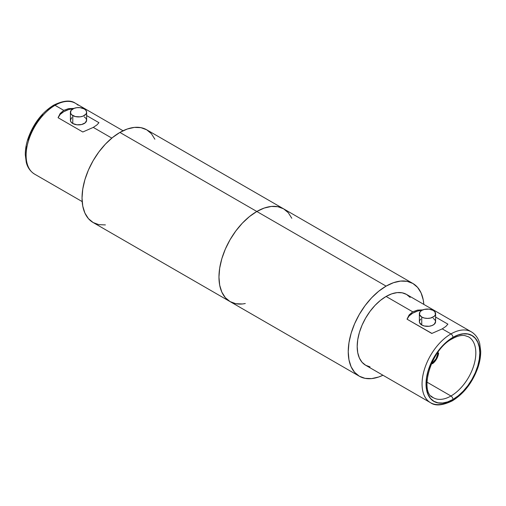<?xml version="1.0" encoding="UTF-8"?>
<svg xmlns="http://www.w3.org/2000/svg" width="506" height="506" viewBox="0 0 506 506"><rect width="100%" height="100%" fill="white"/><g stroke="black" fill="none" stroke-linecap="round" stroke-linejoin="round"><path stroke-width="0.76" d="M72.782 123.515L72.782 115.564A8.115 4.687 180 0 1 70.404 112.25A8.115 4.687 180 0 1 75.413 107.923A8.115 4.687 180 0 1 84.255 108.935L80.1 107.658L76.937 107.658L74.009 108.354L71.023 110.46L70.562 113.167L71.77 114.856L75.413 116.576L80.1 116.848L83.022 116.146L86.014 114.046L86.634 112.25L86.014 110.46L84.255 108.935A8.115 4.687 180 0 1 86.634 112.25A8.115 4.687 180 0 1 81.624 116.576A8.115 4.687 180 0 1 72.782 115.564L72.782 123.515L71.023 121.99L70.404 120.2A8.115 4.687 0 0 0 72.782 123.515A8.115 4.687 0 0 0 81.624 124.527A8.115 4.687 0 0 0 86.634 120.2L85.261 122.8L81.624 124.527L76.937 124.792L72.782 123.515M47.792 110.093L53.048 106.462A2.815 1.626 60 0 1 53.63 105.178A2.815 1.626 60 0 1 55.034 105.318A40.891 23.611 -60 0 1 78.038 105.197M256.827 211.483A53.547 30.917 -60 0 1 283.6 208.833L288.306 212.741L291.804 218.282L288.306 212.741L283.6 208.833A53.547 30.917 120 0 0 256.827 211.483L119.903 132.433L256.827 211.483L264.214 208.061L271.317 206.448L277.864 206.707L283.6 208.833L277.864 206.707L271.317 206.448L264.214 208.061L256.827 211.483L386.097 286.124A53.547 30.917 -60 0 1 412.871 283.468A53.547 30.917 -60 0 1 423.832 304.41L423.237 299.875L421.081 292.917L417.583 287.376L412.871 283.468L407.134 281.342L400.588 281.083L393.485 282.696L386.097 286.124L378.709 291.228L371.606 297.819L365.06 305.637L359.323 314.384L354.617 323.732L351.12 333.309L348.963 342.758L348.236 351.708L348.963 359.817L351.12 366.774L354.617 372.315L359.323 376.217L365.06 378.343L371.606 378.602L378.709 376.989L382.941 375.237A53.547 30.917 -60 0 1 359.323 376.217A53.547 30.917 -60 0 1 351.12 333.309A53.547 30.917 -60 0 1 386.097 286.124L256.827 211.483A53.547 30.917 120 0 0 221.843 258.674A53.547 30.917 120 0 0 230.053 301.582A53.547 30.917 -60 0 1 221.843 258.674A53.547 30.917 -60 0 1 256.827 211.483L249.439 216.593L256.827 211.483M412.871 283.468L146.677 129.783A53.547 30.917 120 0 0 119.903 132.433L127.291 129.011L134.394 127.398L140.94 127.657L146.677 129.783L151.383 133.685L154.88 139.226M98.948 122.686L86.634 115.57L98.948 122.686L96.899 124.957L93.281 127.398L111.82 138.106L93.281 127.398L82.82 131.996L58.089 117.715L60.138 113.521L63.756 110.352L68.601 108.626L74.218 108.404L68.576 109.6L63.756 111.674L60.157 114.457L58.089 117.715L60.138 113.521L63.756 110.352L55.034 105.318L63.756 110.352L68.601 108.626L74.218 108.404M123.059 130.763L75.476 103.294A40.891 23.611 120 0 0 55.034 105.318A40.891 23.611 120 0 0 28.317 141.351A40.891 23.611 120 0 0 34.585 174.121C28.931 170.579 26.995 165.38 26.268 162.344L25.3 154.861C25.237 149.7 26.141 144.273 28.026 138.574C33.383 123.609 41.916 112.477 53.63 105.178A2.815 1.626 -120 0 1 55.034 105.318A40.891 23.611 -60 0 0 29.127 138.84A40.891 23.611 -60 0 0 32.023 172.211M105.412 224.917L98.866 224.658L93.129 222.532L88.417 218.624L84.919 213.083L82.763 206.125L82.035 198.017L82.763 189.067L84.919 179.624L88.417 170.041L93.129 160.699L98.866 151.945L105.412 144.128L112.515 137.537L119.903 132.433A53.547 30.917 120 0 0 84.919 179.624A53.547 30.917 120 0 0 93.129 222.532L230.053 301.582L225.341 297.673L221.843 292.139L219.686 285.182L218.959 277.067L219.686 268.117L221.843 258.674L225.341 249.091L230.053 239.749L235.79 231.002L242.336 223.178L249.439 216.593L242.336 223.178L235.79 231.002L230.053 239.749L225.341 249.091L221.843 258.674L219.686 268.117L218.959 277.067L219.686 285.182L221.843 292.139L225.341 297.673L230.053 301.582L235.79 303.708L230.053 301.582L359.323 376.217M245.29 303.511A53.547 30.917 -60 0 1 230.053 301.582M242.336 303.967L235.79 303.708L242.336 303.967M26.116 153.103L26.635 146.74M28.172 140.023L30.657 133.211L34.003 126.563L38.083 120.339L42.738 114.78M73.737 108.467A20.879 12.055 0 0 0 58.089 117.715L82.82 131.996M84.255 116.886L86.014 118.41L86.634 120.2L86.634 112.25M70.404 112.25L70.404 120.2L71.77 117.601M419.366 313.726L419.366 321.671A8.115 4.687 0 0 0 421.745 324.985L421.745 317.034A8.115 4.687 180 0 1 419.366 313.726A8.115 4.687 180 0 1 424.376 309.394A8.115 4.687 180 0 1 433.218 310.412L434.977 311.93L435.438 314.637L434.23 316.326L430.587 318.053L427.481 318.407L424.376 318.053L421.745 317.034L419.525 314.637L419.986 311.93L421.745 310.412L424.376 309.394L429.063 309.128L433.218 310.412A8.115 4.687 180 0 1 435.596 313.726A8.115 4.687 180 0 1 430.587 318.053A8.115 4.687 180 0 1 421.745 317.034L421.745 324.985A8.115 4.687 -0 0 0 430.587 326.003A8.115 4.687 -0 0 0 435.596 321.671L434.23 324.276L431.991 325.567L429.063 326.269L424.376 326.003L421.745 324.985L419.525 322.588L419.525 320.76L420.739 319.071M452.952 399.449A37.969 21.922 120 0 0 479.802 352.941A37.969 21.922 120 0 0 452.952 337.439A2.815 1.626 60 0 1 452.37 338.729A2.815 1.626 -120 0 0 452.952 337.439L458.196 335.01L463.23 333.865L467.873 334.055L471.94 335.56L475.279 338.331L477.759 342.258L479.29 347.192L479.802 352.941L479.29 359.285L477.759 365.983L475.279 372.777L471.94 379.405L467.873 385.61L463.23 391.157L458.196 395.825L452.952 399.449L447.715 401.872L442.68 403.016L438.038 402.833L433.971 401.328L430.631 398.557L428.152 394.629L426.621 389.696L426.109 383.946L426.621 377.596L428.152 370.898L430.631 364.105L433.971 357.483L438.038 351.278L442.68 345.731L447.715 341.063L452.952 337.439A37.969 21.922 120 0 0 426.109 383.946A37.969 21.922 120 0 0 452.952 399.449A2.815 1.626 -120 0 0 450.966 396.002A2.815 1.626 60 0 1 452.952 399.449M470.751 338.489A35.161 20.297 -60 0 1 473.243 367.179A35.161 20.297 -60 0 1 450.966 396.002A35.161 20.297 -60 0 1 433.389 397.741C418.955 392.681 430.473 349.513 452.37 338.729C457.089 336.092 461.225 335.035 464.767 335.567L468.543 336.844A35.161 20.297 -60 0 1 473.932 365.022A35.161 20.297 -60 0 1 450.966 396.002L426.937 382.125L450.966 396.002A35.161 20.297 -60 0 1 431.188 396.103M473.977 333.789A40.891 23.611 120 0 0 450.966 333.909A2.815 1.626 60 0 1 452.952 337.35A38.076 21.986 -60 0 1 479.884 352.897A38.076 21.986 -60 0 1 452.952 399.538A2.815 1.626 60 0 1 452.37 400.822A2.815 1.626 60 0 1 450.966 400.682A40.891 23.611 -60 0 1 430.524 402.706A40.891 23.611 -60 0 1 424.256 369.943A40.891 23.611 -60 0 1 450.966 333.909A40.891 23.611 -60 0 1 471.415 331.879C477.069 335.421 479.005 340.62 479.732 343.656L480.7 351.139C480.763 356.3 479.859 361.727 477.974 367.426C472.617 382.391 464.084 393.523 452.37 400.822A2.815 1.626 -120 0 0 452.952 399.538L458.208 395.907L463.262 391.22L467.917 385.661L471.997 379.437L475.343 372.789L477.828 365.977L479.365 359.26L479.884 352.897L479.365 347.129L477.828 342.182L475.343 338.242L471.997 335.465L467.917 333.954L463.262 333.77L458.208 334.915L452.952 337.35L447.702 340.981L442.649 345.668L437.994 351.227L433.914 357.451L430.568 364.092L428.076 370.904L426.545 377.621L426.027 383.991L426.545 389.753L428.076 394.705L430.568 398.639L433.914 401.422L437.994 402.934L442.649 403.118L447.702 401.973L452.952 399.538A38.076 21.986 -60 0 1 426.027 383.991A38.076 21.986 -60 0 1 452.952 337.35A2.815 1.626 -120 0 0 450.966 333.909L442.244 328.875L450.966 333.909A40.891 23.611 120 0 0 425.059 367.426A40.891 23.611 120 0 0 427.962 400.803M447.911 324.156L435.596 317.047L447.911 324.156L445.862 326.427L442.244 328.875L431.782 333.467L407.052 319.191L409.101 314.991L412.719 311.822L417.57 310.102L423.18 309.881L417.539 311.076L412.719 313.151L409.126 315.934L407.052 319.191L409.101 314.991L412.719 311.822L386.097 296.459L412.719 311.822L417.57 310.102L423.18 309.881M471.415 331.879L406.546 294.429A40.891 23.611 120 0 0 386.097 296.459A40.891 23.611 120 0 0 359.387 332.493A40.891 23.611 120 0 0 365.655 365.256L362.056 362.277L359.387 358.046L357.742 352.733L357.185 346.54L357.742 339.703L359.387 332.493L362.056 325.175L365.655 318.04L370.038 311.361L375.035 305.384L380.461 300.355L386.097 296.459L391.739 293.841L397.166 292.607L402.162 292.81L406.546 294.429L410.138 297.414M370.038 366.882L365.655 365.256L430.524 402.706C435.318 406.192 442.605 405.565 452.37 400.822M431.934 333.422L407.052 319.191A20.879 12.055 -0 0 1 422.7 309.938M433.218 318.363L434.977 319.881L435.596 321.671L435.596 313.726M432.459 363.738L431.593 363.238L432.459 363.738L432.459 362.935L436.102 358.71L437.937 353.447L438.632 353.049A10.171 5.87 -60 0 1 432.459 363.738L434.692 361.657L436.589 358.994L437.949 356.022L438.632 353.049L437.937 353.447A9.197 5.307 -60 0 1 432.459 362.935L432.061 362.233L432.459 363.738M437.766 352.549L438.632 353.049L437.766 352.549M437.127 353.454L437.937 353.447L437.127 353.454M75.476 103.294C70.682 99.808 63.395 100.435 53.63 105.178M82.168 201.59L34.585 174.121"/></g></svg>
